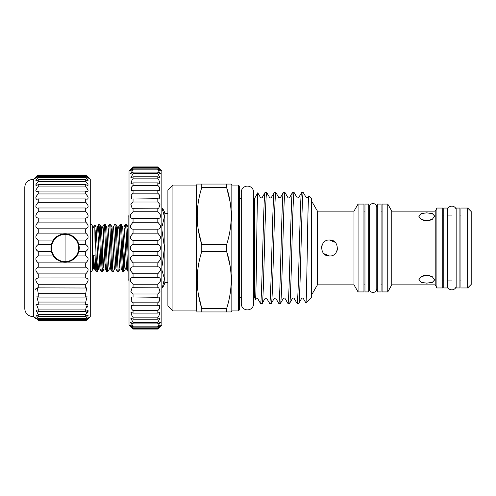 <?xml version="1.0" encoding="UTF-8"?>
<svg xmlns="http://www.w3.org/2000/svg" width="496" height="496" viewBox="0 0 496 496"><rect width="100%" height="100%" fill="white"/><g stroke="black" fill="none" stroke-linecap="round" stroke-linejoin="round"><path stroke-width="0.74" d="M33.709 179.527L33.709 316.473A8.054 8.054 0 0 1 24.8 308.717L24.8 187.283A8.054 8.054 0 0 1 33.709 179.527L38.242 175.076L38.242 175.423L85.721 175.423L85.721 175.076L38.242 175.076L85.721 175.076L88.238 177.512L85.721 175.076M33.709 316.473L35.724 318.488M85.721 191.078L38.242 191.078L36.481 191.692C35.272 191.016 35.855 189.429 38.242 186.93L85.721 186.93C88.108 189.422 88.697 191.01 87.482 191.692L85.721 191.078L85.721 193.942C88.35 196.695 88.809 198.468 87.085 199.262L85.721 198.933L85.721 202.281C88.573 205.27 88.877 207.216 86.62 208.122L85.721 207.991L85.721 211.749C88.765 214.935 88.896 217.037 86.099 218.06L85.721 218.042L85.721 222.109C88.877 225.289 88.877 227.528 85.721 228.823L85.721 233.108C88.877 235.91 88.877 238.229 85.721 240.076L85.721 244.472C88.877 246.822 88.877 249.172 85.721 251.528L85.721 255.924C88.877 257.765 88.877 260.09 85.721 262.892L85.721 267.177C88.877 268.466 88.877 270.704 85.721 273.891L85.721 277.958C88.877 278.665 88.877 280.767 85.721 284.251L85.721 288.009L86.62 287.878L85.721 293.719L85.721 297.067L87.085 296.738L85.721 302.058L85.721 304.922L87.482 304.308L85.721 309.07L85.721 311.37L87.811 310.397L85.721 314.576L85.721 316.262L88.046 314.855L85.721 318.444L85.721 319.474L88.189 317.576L85.721 320.577L38.242 320.577L38.242 320.924L85.721 320.924L90.253 316.473L90.253 179.527L88.238 177.512M38.242 320.577L35.774 317.576L38.242 319.474L85.721 319.474M85.721 318.444L38.242 318.444L38.242 319.474M38.242 318.444L35.923 314.855L38.242 316.262L85.721 316.262M85.721 314.576L38.242 314.576L38.242 316.262M38.242 314.576L36.158 310.397L38.242 311.37L85.721 311.37M85.721 309.07L38.242 309.07L38.242 311.37M38.242 309.07L36.481 304.308L38.242 304.922L85.721 304.922M85.721 302.058L38.242 302.058L38.242 304.922M38.242 302.058L36.884 296.738L38.242 297.067L85.721 297.067M85.721 293.719L38.242 293.719L38.242 297.067M38.242 293.719L37.349 287.878L85.721 288.009M37.349 283.433L38.242 284.251L38.242 288.009M85.721 284.251L38.242 284.251C35.086 280.767 35.086 278.671 38.242 277.958L86.099 277.94M37.882 277.94L38.242 277.958L38.242 273.891C35.086 270.711 35.086 268.472 38.242 267.177L85.721 267.177M85.721 262.892L38.242 262.892L38.242 267.177M38.242 262.892C35.086 260.09 35.086 257.771 38.242 255.924L53.376 255.924L51.392 251.528L38.242 251.528L38.242 255.924M38.242 251.528C35.086 249.178 35.086 246.828 38.242 244.472L51.392 244.472L51.392 251.528M37.336 239.742L38.242 240.076L38.242 244.472M51.392 244.472L53.376 240.076L38.242 240.076C35.086 238.235 35.086 235.91 38.242 233.108L85.721 233.108M37.336 228.637L38.242 228.823L38.242 233.108M85.721 228.823L38.242 228.823C35.086 227.534 35.086 225.296 38.242 222.109L85.721 222.109M85.721 218.042L38.242 218.042L38.242 222.109M38.242 218.042L37.863 218.06C35.073 217.043 35.197 214.942 38.242 211.749L85.721 211.749M85.721 207.991L38.242 207.991L38.242 211.749M38.242 207.991L37.349 208.122C35.092 207.223 35.39 205.276 38.242 202.281L85.721 202.281M85.721 198.933L38.242 198.933L38.242 202.281M38.242 198.933L36.884 199.262C35.16 198.474 35.613 196.701 38.242 193.942L85.721 193.942M38.242 191.078L38.242 193.942M38.242 184.63L36.158 185.603C35.421 185.033 36.115 183.644 38.242 181.424L85.721 181.424C87.854 183.644 88.548 185.033 87.811 185.603L85.721 184.63L38.242 184.63L38.242 186.93M38.242 179.738L35.923 181.145C35.588 180.693 36.363 179.496 38.242 177.556L85.721 177.556C87.6 179.49 88.375 180.687 88.046 181.145L85.721 179.738L38.242 179.738L38.242 181.424M85.721 175.423L88.189 178.424L85.721 176.526L38.242 176.526L38.242 177.556M38.242 176.526L35.774 178.424L38.242 175.423M36.301 199.156L36.884 199.262M85.721 177.556L85.721 176.526M85.721 181.424L85.721 179.738M85.721 186.93L85.721 184.63M85.721 320.577L85.721 320.924M85.721 240.076L76.787 240.076C74.667 236.58 70.767 234.509 65.081 233.864C59.396 234.509 55.49 236.58 53.376 240.076A14.136 14.136 0 0 0 53.376 255.924C55.49 259.42 59.396 261.491 65.081 262.136C70.767 261.491 74.667 259.42 76.787 255.924L85.721 255.924M65.081 233.901A14.099 14.099 0 0 0 50.983 248A14.099 14.099 0 0 0 65.081 262.099A14.099 14.099 0 0 0 79.18 248A14.099 14.099 0 0 0 65.081 233.901M65.081 234.403A13.597 13.597 0 0 0 51.485 248A13.597 13.597 0 0 0 65.081 261.597A13.597 13.597 0 0 0 78.672 248A13.597 13.597 0 0 0 65.081 234.403L65.081 261.597M36.121 184.115L36.158 185.603M36.22 177.041L38.242 175.076M35.96 249.283L37.349 251.057M35.96 278.969L35.724 280.011M37.349 287.878L35.972 288.511L35.724 289.441M36.481 304.308L35.724 305.034M85.721 273.891L38.242 273.891M88.015 318.029L88.238 317.62M88.003 315.648L88.238 315.034M86.62 313.577L87.997 311.606M88.009 311.581L88.238 310.812M87.395 307.055L88.009 305.958M87.749 318.959L86.409 320.249M76.787 255.924A14.136 14.136 0 0 0 76.787 240.076L78.765 244.472L78.765 251.528L76.787 255.924M78.765 244.472L85.721 244.472M85.721 251.528L78.765 251.528M239.388 248L239.388 309.932L239.388 248M238.384 185.064L238.384 310.936L239.388 309.932L239.388 186.068L238.384 185.064L231.837 185.064L231.837 310.936L231.254 311.947L226.647 311.947L226.647 308.487L201.779 308.487C195.709 289.565 195.709 270.556 201.779 251.453L201.779 244.547C195.709 225.618 195.709 206.609 201.779 187.513L226.647 187.513L226.647 184.053L201.779 184.053L201.779 187.513M167.896 213.385L164.87 213.385L164.87 282.615A15.103 15.103 0 0 1 161.851 288.399M164.87 213.385A15.103 15.103 0 0 0 161.851 207.601M161.851 207.65L164.455 216.554L162.297 225.5M161.851 229.524L164.455 247.337L162.297 265.23M161.851 269.874L164.455 278.777L162.297 287.723M129.022 215.555A11.582 11.582 0 0 0 128.117 216.355L128.117 279.645A11.582 11.582 0 0 0 129.022 280.445M254.498 198.53L254.498 297.47L255.483 299.181C256.271 303.316 257.033 190.16 257.765 192.863L254.498 198.53L253.642 198.53M303.298 192.615C301.779 189.187 300.254 306.813 298.735 303.385L301.655 298.387C302.455 297.929 302.982 297.929 303.248 298.387L305.871 302.864L311.389 297.34L311.389 198.66L308.766 196.038L307.818 197.613L306.224 197.613L303.298 192.615L301.537 192.677L298.685 197.613C297.885 198.071 297.358 198.071 297.092 197.613L294.165 192.615L292.404 192.677L289.546 197.613C288.753 198.071 288.219 198.071 287.953 197.613L285.033 192.615L283.272 192.677L280.414 197.613L278.82 197.613L275.894 192.615L274.201 192.615L271.281 197.613C270.494 198.078 269.96 198.078 269.681 197.613L266.761 192.615C265.236 189.187 263.717 306.813 262.192 303.385L260.431 303.323L257.579 298.387C257.312 297.929 256.779 297.929 255.979 298.387L255.483 299.181M298.735 303.385L297.042 303.385C298.561 306.813 300.086 189.187 301.605 192.615M294.165 192.615C292.64 189.187 291.121 306.813 289.596 303.385L287.903 303.385C289.428 306.813 290.947 189.187 292.473 192.615M297.042 303.385L294.116 298.387C293.849 297.929 293.316 297.929 292.522 298.387L289.596 303.385M285.033 192.615C283.507 189.187 281.988 306.813 280.463 303.385L278.771 303.385C280.29 306.813 281.815 189.187 283.34 192.615M287.903 303.385L284.983 298.387C284.716 297.929 284.183 297.929 283.383 298.387L280.463 303.385M275.894 192.615C274.375 189.187 272.85 306.813 271.331 303.385L269.632 303.385C271.157 306.813 272.682 189.187 274.201 192.615M278.771 303.385L275.844 298.387C275.571 297.922 275.044 297.922 274.251 298.387L271.331 303.385M269.632 303.385L266.712 298.387C266.445 297.929 265.912 297.929 265.118 298.387L262.192 303.385M266.761 192.615L265.069 192.615C263.543 189.187 262.024 306.813 260.499 303.385M257.765 192.863L260.549 197.613C260.815 198.071 261.349 198.071 262.142 197.613L265.069 192.615M258.218 248L256.624 248M305.871 302.864C306.807 305.765 307.774 192.157 308.766 196.038M241.254 198.53L239.388 198.53M254.498 297.47L253.642 297.47M241.254 297.47L239.388 297.47M317.434 211.141L353.989 211.141L353.989 284.859L317.434 284.859L317.434 211.141L311.389 200.669M317.434 284.859L311.389 295.331M329.518 240.008C339.834 239.506 339.816 256.5 329.518 255.992C319.195 256.494 319.213 239.5 329.518 240.008L335.153 242.333M238.384 310.936L231.837 310.936M353.989 284.859L358.062 291.927L358.062 204.073L353.989 211.141M321.861 245.706L321.526 247.994M323.869 253.661L329.518 255.992M231.837 185.064L231.254 184.053L226.647 184.053M230.014 201.525L226.647 187.513C232.717 206.435 232.717 225.444 226.647 244.547L201.779 244.547L198.419 230.535M230.014 265.465L226.647 251.453L226.647 244.547M201.779 251.453L226.647 251.453C232.717 270.382 232.717 289.391 226.647 308.487M172.93 185.064L172.93 310.936L167.896 305.902L167.896 190.098L172.93 185.064L196.596 185.064L196.596 310.936L197.172 311.947L231.254 311.947M358.062 291.927L363.952 291.927L363.952 204.073L358.062 204.073M201.779 311.947L201.779 308.487L198.419 294.475M201.779 184.053L197.172 184.053L201.779 184.053M196.596 185.064L197.172 184.053M364.963 211.116L363.952 211.116M364.963 284.884L363.952 284.884M172.93 310.936L196.596 310.936M368.739 291.927L368.739 204.073L364.963 204.073L364.963 291.927L368.739 291.927M167.896 282.615L164.87 282.615M377.301 211.116L376.793 211.116M369.241 211.116L368.739 211.116M377.301 284.884L376.793 284.884M369.241 284.884L368.739 284.884M381.077 291.927L381.077 204.073L377.301 204.073L377.301 291.927L381.077 291.927M382.081 211.116L381.077 211.116M382.081 284.884L381.077 284.884M387.773 291.927L387.773 204.073L382.081 204.073L382.081 291.927L387.773 291.927L391.797 284.859L391.797 211.141L387.773 204.073M159.433 327.453L161.851 325.035L161.851 170.965L159.328 168.442L160.592 169.756M157.821 244.385C159.359 244.751 160.282 245.96 160.592 248C160.282 250.04 159.359 251.243 157.821 251.615L133.052 251.615C131.521 251.249 130.597 250.04 130.281 248C130.591 245.96 131.514 244.757 133.052 244.385L157.821 244.385L157.821 240.312L133.052 240.312C131.31 240.114 130.398 238.867 130.324 236.58L133.052 233.151L157.821 233.151L157.821 229.152L133.052 229.152C131.093 229.171 130.219 227.912 130.436 225.376L133.052 222.202L157.821 222.202L157.821 218.364L132.599 218.395M157.821 255.688C159.563 255.886 160.475 257.133 160.555 259.42L157.821 262.849L133.052 262.849L130.324 259.42C130.398 257.133 131.31 255.886 133.052 255.688L157.821 255.688L157.821 251.615M157.821 266.848C159.786 266.829 160.654 268.088 160.437 270.624L157.821 273.798L133.052 273.798L130.436 270.624C130.219 268.094 131.087 266.836 133.052 266.848L157.821 266.848L157.821 262.849M158.224 277.605L157.821 277.636C160.016 277.376 160.828 278.622 160.251 281.381L157.821 284.239L133.052 284.239L130.622 281.381C130.045 278.628 130.857 277.376 133.052 277.636L157.821 277.636L157.821 273.798M157.821 287.847L158.757 287.711L159.991 291.493L157.821 293.979L133.052 293.979L130.882 291.493L132.122 287.711L157.821 287.847L157.821 284.239M157.821 297.284L159.191 296.98L159.675 300.756L157.821 302.827L133.052 302.827L131.204 300.756L131.682 296.98L157.821 297.284L157.821 293.979M157.821 305.759L159.582 305.214L159.297 308.989L157.821 310.601L133.052 310.601L131.583 308.989L131.291 305.214L133.052 305.759L157.821 305.759L157.821 302.827M157.821 313.112L159.917 312.263L158.869 316.039L157.821 317.161L133.052 317.161L132.01 316.039L130.956 312.263L133.052 313.112L157.821 313.112L157.821 310.601M157.821 319.201L160.196 317.986L157.821 322.369L133.052 322.369L130.684 317.986L133.052 319.201L157.821 319.201L157.821 317.161M157.821 323.9L160.4 322.276L157.821 326.139L133.052 326.139L130.479 322.276L133.052 323.9L157.821 323.9L157.821 322.369M157.821 327.124L160.53 325.047L157.821 328.377L133.052 328.377L130.343 325.047L133.052 327.124L157.821 327.124L157.821 326.139M157.821 328.805C161.281 325.525 161.281 325.612 157.821 329.059L133.052 329.059C129.592 325.612 129.592 325.525 133.052 328.805L157.821 328.805L157.821 328.377M160.592 326.244L157.821 329.059M157.821 233.151L160.555 236.58C160.481 238.867 159.569 240.114 157.821 240.312M157.821 222.202L160.437 225.376C160.661 227.906 159.786 229.164 157.821 229.152M133.052 222.202L133.052 218.364C130.857 218.624 130.051 217.378 130.622 214.619L133.052 211.761L157.821 211.761L157.821 208.153L132.122 208.289L130.882 204.507L133.052 202.021L157.821 202.021L157.821 198.716L131.682 199.02L131.204 195.244L133.052 193.173L157.821 193.173L157.821 190.241L133.052 190.241L131.291 190.786L131.583 187.011L133.052 185.399L157.821 185.399L157.821 182.888L133.052 182.888L130.956 183.737L132.01 179.961L133.052 178.839L157.821 178.839L157.821 176.799L133.052 176.799L130.684 178.014L133.052 173.631L157.821 173.631L157.821 172.1L133.052 172.1L130.479 173.724L133.052 169.861L157.821 169.861L157.821 168.876L133.052 168.876L133.052 169.861M157.821 211.761L160.251 214.619C160.828 217.372 160.022 218.624 157.821 218.364L158.28 218.395M157.821 202.021L159.991 204.507L158.751 208.289L157.821 208.153M157.821 193.173L159.675 195.244L159.191 199.02L157.821 198.716M157.821 185.399L159.297 187.011L159.582 190.786L157.821 190.241M426.69 275.193L432.314 276.737L434.639 279.918L432.314 282.354L426.69 283.142L421.067 282.354L418.742 279.918L421.073 276.737L426.69 275.193M426.69 212.846L432.345 213.633L434.682 216.082L432.345 219.288L426.69 220.838L421.036 219.282L418.698 216.082L421.036 213.633L426.69 212.846M391.797 284.859L435.203 284.859L435.203 211.141L391.797 211.141M130.287 169.756L129.022 170.965L129.022 325.035L130.287 326.244M133.052 329.059L131.545 327.558M133.052 328.377L133.052 328.805M133.052 327.124L133.052 326.139M133.052 323.9L133.052 322.369M133.052 319.201L133.052 317.161M133.052 313.112L133.052 310.601M133.052 305.759L133.052 302.827M133.052 297.284L133.052 293.979M133.052 287.847L133.052 284.239M132.599 277.605L133.052 277.636L133.052 273.798M133.052 266.848L133.052 262.849M133.052 255.688L133.052 251.615M436.914 287.953L436.914 208.047L442.804 208.047L442.804 287.953L436.914 287.953L435.203 284.859M430.15 220.298L423.231 220.298M423.342 275.702L430.044 275.702M157.821 178.839L158.869 179.961L159.917 183.737L157.821 182.888M460.927 215.097L459.922 215.097M451.868 215.097L447.584 215.097M443.808 215.097L442.804 215.097M460.927 280.903L459.922 280.903M451.868 280.903L447.584 280.903M443.808 280.903L442.804 280.903M157.821 173.631L160.196 178.014L157.821 176.799M467.678 287.953L467.678 208.047L460.927 208.047L460.927 287.953L467.678 287.953L471.2 284.425L471.2 211.575L467.678 208.047M157.821 169.861L160.4 173.724L157.821 172.1M128.117 256.19C127.546 241.267 127.026 223.826 126.48 224.335L125.451 224.335C126.337 222.89 127.23 273.11 128.117 271.665L128.117 271.002M127.267 233.709L128.024 226.976L126.48 224.335M124.601 262.291L123.814 271.665C122.927 273.11 122.035 222.89 121.148 224.335L122.698 226.976L123.957 226.926L124.397 229.753L126.567 269.024L128.117 271.665M121.148 224.335L120.125 224.335C121.012 222.89 121.898 273.11 122.785 271.665L121.241 269.024L119.071 229.753L118.575 226.976L120.125 224.335M123.814 271.665L122.785 271.665M116.61 233.709L117.372 226.976L119.536 266.247L120.032 269.024L118.488 271.665C117.602 273.11 116.709 222.89 115.822 224.335L114.793 224.335C115.68 222.89 116.572 273.11 117.459 271.665L115.909 269.024L113.739 229.753L113.249 226.976L114.793 224.335M118.575 226.976L117.372 226.976L115.822 224.335M118.488 271.665L117.459 271.665M111.284 233.709L112.04 226.976L114.21 266.247L114.706 269.024L113.156 271.665C112.27 273.11 111.377 222.89 110.49 224.335L109.467 224.335C110.354 222.89 111.247 273.11 112.133 271.665L110.583 269.024L108.413 229.753L107.917 226.976L109.467 224.335M113.249 226.976L112.04 226.976L110.49 224.335M113.156 271.665L112.133 271.665M105.164 224.335L106.714 226.976L108.878 266.247L109.374 269.024L107.83 271.665C106.944 273.11 106.051 222.89 105.164 224.335L104.135 224.335C105.022 222.89 105.915 273.11 106.801 271.665L105.251 269.024L106.014 262.291M107.83 271.665L106.801 271.665M103.286 262.291L102.498 271.665C101.612 273.11 100.725 222.89 99.839 224.335L98.809 224.335C99.696 222.89 100.589 273.11 101.475 271.665L99.925 269.024L97.755 229.753L97.259 226.976L98.809 224.335M102.548 271.622L104.048 269.024L103.552 266.247L101.382 226.976L99.839 224.335M102.498 271.665L101.475 271.665M123.299 267.511L124.056 249.767M124.663 233.709L125.451 224.335M119.331 233.709L120.075 224.378M101.984 267.511L102.74 249.767M103.348 233.709L104.135 224.335M99.324 228.489L98.568 246.233M97.96 262.291L97.216 271.622L96.143 271.665C95.79 271.052 95.449 265.899 95.12 256.209L94.817 224.868L96.057 226.976L98.227 266.247L98.667 269.074L99.925 269.024M98.022 233.709L98.766 224.378M94.817 224.868L92.622 228.668L92.622 267.332L93.508 268.869L93.626 255.31L95.12 256.209M337.168 250.313L337.509 248.031M157.821 166.941C161.281 170.388 161.281 170.475 157.821 167.195L133.052 167.195C129.592 170.475 129.592 170.388 133.052 166.941L157.821 166.941L159.328 168.442M133.052 168.876L130.343 170.953L133.052 167.623L157.821 167.623L157.821 167.195M157.821 167.623L160.53 170.953L157.821 168.876M133.052 244.385L133.052 240.312M133.052 233.151L133.052 229.152M133.052 211.761L133.052 208.153M133.052 202.021L133.052 198.716M133.052 193.173L133.052 190.241M133.052 185.399L133.052 182.888M133.052 176.799L133.052 178.839M133.052 172.1L133.052 173.631M133.052 167.195L133.052 167.623M131.545 168.442L133.052 166.941M97.173 271.665C96.497 272.881 95.778 242.885 95.12 230.15M93.626 255.31L94.6 269.024L93.508 268.869M94.6 269.024L96.143 271.665M376.793 288.66A3.776 3.776 0 0 1 373.017 292.435A3.776 3.776 0 0 1 369.241 288.66L369.241 207.34A3.776 3.776 0 0 1 373.017 203.565A3.776 3.776 0 0 1 376.793 207.34L376.793 288.66M447.584 209.287A4.483 4.483 0 0 1 456.146 209.287M447.584 286.713A4.483 4.483 0 0 0 456.146 286.713M241.254 192.312A6.194 6.194 0 0 1 247.448 186.118A6.194 6.194 0 0 1 253.642 192.312L253.642 303.688A6.194 6.194 0 0 1 247.448 309.882A6.194 6.194 0 0 1 241.254 303.688L241.254 192.312M447.584 287.953L447.584 208.047L443.808 208.047L443.808 287.953L447.584 287.953M459.922 287.953L459.922 208.047L456.146 208.047L456.146 287.953L459.922 287.953M90.253 224.142A2.263 2.263 0 0 1 92.368 226.399L92.368 269.601A2.263 2.263 0 0 1 90.253 271.858M122.698 226.976L124.868 266.247L125.308 269.074L126.567 269.024M96.658 232.76L97.259 226.976L96.057 226.976M101.382 226.976L102.641 226.926L103.087 229.753L105.251 269.024L104.048 269.024M435.203 211.141L436.914 208.047M123.857 271.622L125.364 269.024M97.216 271.622L98.723 269.024M106.714 226.976L107.917 226.976M109.374 269.024L110.583 269.024M114.706 269.024L115.909 269.024M120.032 269.024L121.241 269.024M102.591 226.976L104.092 224.378M123.901 226.976L125.407 224.378"/></g></svg>
